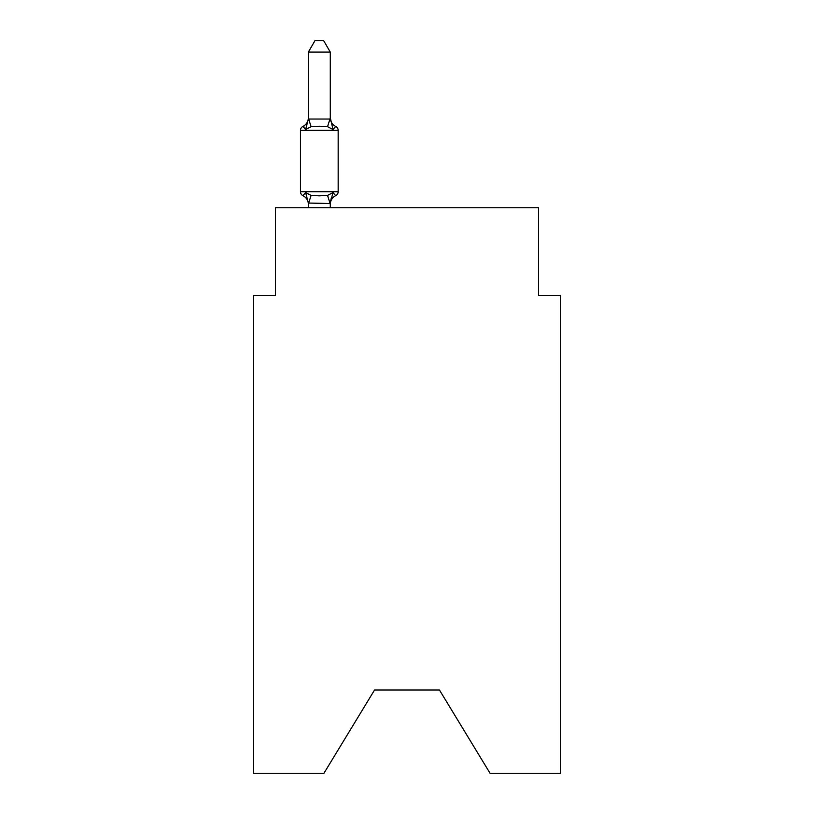 <?xml version="1.0" encoding="UTF-8"?>
<svg xmlns="http://www.w3.org/2000/svg" width="814" height="814" viewBox="0 0 814 814"><rect width="100%" height="100%" fill="white"/><g stroke="black" fill="none" stroke-linecap="round" stroke-linejoin="round"><path stroke-width="1.22" d="M439.448 689.997L490.079 773.3L560.449 773.3L560.449 295.421L538.522 295.421L538.522 207.743L275.478 207.743L275.478 295.421L253.551 295.421L253.551 773.3L323.921 773.3L374.552 689.997L439.448 689.997L374.552 689.997M330.281 204.355A9.646 9.646 0 0 1 335.704 195.675L333.018 192.592L330.097 203.51L308.353 203.052L308.353 204.355A9.646 9.646 0 0 0 302.93 195.675A4.385 4.385 0 0 1 300.468 191.738A4.385 4.385 0 0 0 302.93 195.675A4.385 4.385 0 0 1 300.468 191.738A4.385 4.385 0 0 0 302.93 195.675A4.385 4.385 0 0 1 300.468 191.738A4.385 4.385 0 0 0 302.93 195.675A4.385 4.385 0 0 1 300.468 191.738A4.385 4.385 0 0 0 302.93 195.675A4.385 4.385 0 0 1 300.468 191.738A4.385 4.385 0 0 0 302.93 195.675A4.385 4.385 0 0 1 300.468 191.738A4.385 4.385 0 0 0 302.93 195.675A4.385 4.385 0 0 1 300.468 191.738A4.385 4.385 0 0 0 302.93 195.675A4.385 4.385 0 0 1 300.468 191.738A4.385 4.385 0 0 0 302.93 195.675A4.385 4.385 0 0 1 300.468 191.738A4.385 4.385 0 0 0 302.93 195.675A4.385 4.385 0 0 1 300.468 191.738A4.385 4.385 0 0 0 302.93 195.675A4.385 4.385 0 0 1 300.468 191.738A4.385 4.385 0 0 0 302.93 195.675A4.385 4.385 0 0 1 300.468 191.738A4.385 4.385 0 0 0 302.93 195.675A4.385 4.385 0 0 1 300.468 191.738A4.385 4.385 0 0 0 302.93 195.675A4.385 4.385 0 0 1 300.468 191.738A4.385 4.385 0 0 0 302.93 195.675A4.385 4.385 0 0 1 300.468 191.738A4.385 4.385 0 0 0 302.93 195.675L305.616 192.592L302.93 195.675A4.385 4.385 0 0 1 300.468 191.738A4.385 4.385 0 0 0 302.93 195.675A4.385 4.385 0 0 1 300.468 191.738A4.385 4.385 0 0 0 302.93 195.675L305.616 192.592L302.93 195.675L305.616 192.592L302.93 195.675L305.616 192.592L302.93 195.675L305.616 192.592L302.93 195.675L305.616 192.592L302.93 195.675L305.616 192.592L302.93 195.675L305.616 192.592L302.93 195.675L305.616 192.592L302.93 195.675L305.616 192.592L311.09 195.411L319.312 195.848L327.543 195.411L333.018 192.592L335.704 195.675A4.385 4.385 0 0 0 338.166 191.738L338.166 130.352A4.385 4.385 0 0 0 335.704 126.414L333.018 129.497L335.704 126.414A4.385 4.385 0 0 1 338.166 130.352A4.385 4.385 0 0 0 335.704 126.414L333.018 129.497L335.704 126.414A4.385 4.385 0 0 1 338.166 130.352A4.385 4.385 0 0 0 335.704 126.414A4.385 4.385 0 0 1 338.166 130.352A4.385 4.385 0 0 0 335.704 126.414A4.385 4.385 0 0 1 338.166 130.352A4.385 4.385 0 0 0 335.704 126.414A4.385 4.385 0 0 1 338.166 130.352A4.385 4.385 0 0 0 335.704 126.414A4.385 4.385 0 0 1 338.166 130.352A4.385 4.385 0 0 0 335.704 126.414A4.385 4.385 0 0 1 338.166 130.352A4.385 4.385 0 0 0 335.704 126.414A4.385 4.385 0 0 1 338.166 130.352A4.385 4.385 0 0 0 335.704 126.414A4.385 4.385 0 0 1 338.166 130.352L300.468 130.352A4.385 4.385 0 0 1 302.93 126.414L304.182 127.015L302.93 126.414L304.182 127.015L302.93 126.414L304.182 127.015L302.93 126.414L304.182 127.015L302.93 126.414L304.182 127.015L302.93 126.414L304.182 127.015L302.93 126.414L304.182 127.015L302.93 126.414L304.182 127.015L302.93 126.414L305.616 129.497L302.93 126.414A9.646 9.646 0 0 0 308.353 117.745L308.353 119.037L308.353 117.745L308.353 119.037L308.353 117.745L308.353 119.037L308.353 117.745L308.353 119.037L308.353 117.745L308.353 119.037L308.353 117.745L308.353 119.037L308.353 117.745L308.353 119.037L308.353 117.745L308.353 119.037L308.353 117.745L308.353 119.037L330.281 119.037L330.281 117.745L333.018 129.497L327.543 126.679L319.312 126.241L311.09 126.679L305.616 129.497L302.93 126.414L305.616 129.497L302.93 126.414L305.616 129.497L302.93 126.414L305.616 129.497L302.93 126.414L305.616 129.497L302.93 126.414L305.616 129.497L302.93 126.414L305.616 129.497L302.93 126.414L305.616 129.497L302.93 126.414L305.616 129.497L308.353 119.037M330.281 203.052L331.308 197.894M330.281 118.641L330.281 52.096L308.353 52.096L308.353 118.641M300.468 130.352L300.468 191.738L338.166 191.738M330.281 207.743L330.281 203.449M308.353 207.743L308.353 203.449M305.616 192.592L308.353 203.052M330.281 117.745A9.646 9.646 0 0 0 335.704 126.414M308.353 52.096L314.937 40.7L323.697 40.7L330.281 52.096M311.09 195.411L308.537 203.51M327.543 195.411L330.097 203.51M308.537 118.59L311.09 126.679M330.097 118.59L327.543 126.679"/></g></svg>
